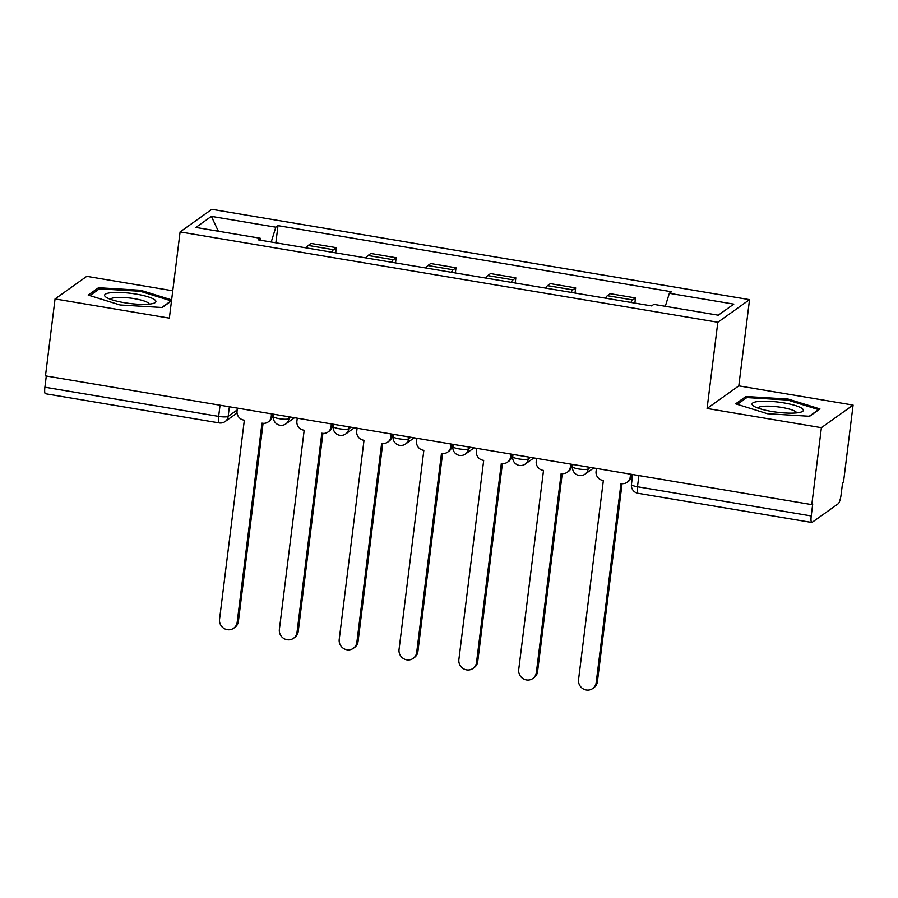 <?xml version="1.0" encoding="UTF-8"?>
<svg xmlns="http://www.w3.org/2000/svg" width="898" height="898" viewBox="0 0 898 898"><rect width="100%" height="100%" fill="white"/><g stroke="black" fill="none" stroke-linecap="round" stroke-linejoin="round"><path stroke-width="1.35" d="M172.753 290.784L86.769 276.337L55.047 298.944L45.472 375.88L811.803 504.62L821.389 427.684L853.1 405.077L738.807 385.871L749.538 299.651L211.805 209.313L180.094 231.92L717.828 322.259L707.085 408.478L821.389 427.684M853.1 405.077L843.514 482.013L842.593 482.675L841.1 494.652A7.947 1.639 99.5 0 1 838.283 503.711L812.118 522.355A7.947 1.639 99.5 0 1 811.77 522.468L638.018 493.283A7.947 1.639 -80.5 0 1 637.49 486.761L811.231 515.946A7.947 1.639 99.5 0 0 811.77 522.468M55.047 298.944L169.352 318.139L180.094 231.92M220.044 405.211L218.652 416.391A7.947 1.639 -80.5 0 0 219.179 422.913L45.428 393.728A7.947 1.639 -80.5 0 1 44.9 387.206L218.652 416.391A7.947 1.571 7.1 0 0 228.171 416.369L237.207 409.926M46.292 376.015L44.9 387.206M811.231 515.946L812.724 503.958L811.803 504.62M630.901 302.446A18.286 3.772 -80.5 0 1 632.686 299.954L635.503 297.945L610.191 293.691L607.374 295.7A18.286 3.772 99.5 0 0 605.589 298.192M634.864 303.109L635.503 297.945M571.061 292.389A18.286 3.772 -80.5 0 1 572.845 289.897L575.674 287.888L550.351 283.633L547.533 285.654A18.286 3.772 99.5 0 0 545.748 288.135M575.023 293.062L575.674 287.888M511.231 282.342A18.286 3.772 -80.5 0 1 513.016 279.85L515.834 277.841L490.521 273.587L487.704 275.596A18.286 3.772 99.5 0 0 485.919 278.088M515.194 283.005L515.834 277.841M451.402 272.285A18.286 3.772 -80.5 0 1 453.187 269.793L456.004 267.784L430.692 263.541L427.863 265.55A18.286 3.772 99.5 0 0 426.079 268.031M455.353 272.958L456.004 267.784M391.562 262.238A18.286 3.772 -80.5 0 1 393.346 259.747L396.164 257.737L370.852 253.483L368.034 255.492A18.286 3.772 99.5 0 0 366.249 257.984M395.524 262.901L396.164 257.737M331.732 252.181A18.286 3.772 -80.5 0 1 333.517 249.7L336.335 247.68L311.022 243.437L308.205 245.446A18.286 3.772 99.5 0 0 306.42 247.938M335.695 252.854L336.335 247.68M665.306 306.308L669.347 293.309L733.778 304.13L718.243 315.198L653.811 304.377L651.634 305.926L258.119 239.822L260.285 238.273L195.854 227.441L211.389 216.373L275.821 227.194L271.218 242.022M669.347 293.309L671.513 291.76L277.998 225.645L275.821 227.194M749.538 299.651L717.828 322.259M738.807 385.871L707.085 408.478M735.63 403.842L767.487 413.731L809.648 416.279L819.953 408.938L788.096 399.049L745.935 396.501L735.63 403.842M171.619 299.887L140.66 290.279L98.499 287.73L88.195 295.083L120.051 304.972L162.224 307.509L171.496 300.897M275.854 242.797L277.998 225.645M260.555 240.226L260.285 238.273M218.36 231.224L211.389 216.373M745.699 398.386L745.935 396.501M787.961 400.138L788.096 399.049M98.264 289.616L98.499 287.73M140.526 291.367L140.66 290.279M596.429 468.442L596.07 471.371A7.947 7.622 -125.5 0 0 602.771 480.396L603.355 480.486L578.548 679.606A9.137 8.755 -125.5 0 0 592.68 688.53A9.137 8.755 -125.5 0 0 596.193 682.57L620.989 483.45L621.573 483.551A7.947 7.622 -125.5 0 0 630.205 477.107L631.406 476.254A7.947 7.622 54.5 0 1 628.353 481.429L627.152 482.293M631.642 474.357L631.406 476.254M622.067 483.618L597.395 681.717A9.137 8.755 54.5 0 1 593.881 687.677L592.68 688.53M630.564 474.178L630.205 477.107M536.6 458.384L536.229 461.325A7.947 7.622 -125.5 0 0 542.942 470.339L543.514 470.44L518.718 669.549A9.137 8.755 -125.5 0 0 532.84 678.484A9.137 8.755 -125.5 0 0 536.364 672.512L561.16 473.403L561.733 473.504A7.947 7.622 -125.5 0 0 570.365 467.05L571.577 466.197A7.947 7.622 54.5 0 1 568.513 471.383L567.312 472.236M571.813 464.3L571.577 466.197M562.238 473.572L537.565 671.659A9.137 8.755 54.5 0 1 534.041 677.62L532.84 678.484M570.735 464.12L570.365 467.05M476.771 448.338L476.4 451.267A7.947 7.622 -125.5 0 0 483.113 460.292L483.685 460.382L458.878 659.502A9.137 8.755 -125.5 0 0 473.01 668.426A9.137 8.755 -125.5 0 0 476.524 662.466L501.331 463.346L501.903 463.447A7.947 7.622 -125.5 0 0 510.535 457.003L511.737 456.15A7.947 7.622 54.5 0 1 508.683 461.336L507.482 462.189M511.972 454.253L511.737 456.15M502.397 463.514L477.725 661.613A9.137 8.755 54.5 0 1 474.211 667.573L473.01 668.426M510.906 454.074L510.535 457.003M802.296 408.646A25.84 5.107 7.1 0 0 770.439 401.361A25.84 5.107 7.1 0 0 753.096 405.671A25.84 5.107 7.1 0 0 753.456 405.941A25.84 5.107 7.1 0 0 777.062 412.227A25.84 5.107 7.1 0 0 801.499 411.924A25.84 5.107 7.1 0 0 802.296 408.646M796.661 412.889A19.565 3.873 7.1 0 0 795.875 411.812A19.565 3.873 7.1 0 0 775.232 406.57A19.565 3.873 7.1 0 0 757.901 408.062M737.303 404.358L746.822 397.578L787.681 400.048L818.549 409.623L809.255 416.257M154.86 299.887A25.84 5.107 7.1 0 0 123.004 292.591A25.84 5.107 7.1 0 0 105.672 296.912A25.84 5.107 7.1 0 0 106.02 297.171A25.84 5.107 7.1 0 0 129.626 303.468A25.84 5.107 7.1 0 0 154.063 303.165A25.84 5.107 7.1 0 0 154.86 299.887M149.236 304.13A19.565 3.873 7.1 0 0 148.451 303.041A19.565 3.873 7.1 0 0 127.797 297.799A19.565 3.873 7.1 0 0 110.465 299.303M89.879 295.599L99.397 288.819L140.245 291.278L171.114 300.864L161.82 307.486M416.93 438.28L416.571 441.221A7.947 7.622 -125.5 0 0 423.272 450.235L423.845 450.336L399.049 649.445A9.137 8.755 -125.5 0 0 413.181 658.38A9.137 8.755 -125.5 0 0 416.694 652.408L441.49 453.299L442.063 453.4A7.947 7.622 -125.5 0 0 450.706 446.957L451.907 446.093A7.947 7.622 54.5 0 1 448.843 451.279L447.642 452.132M452.143 444.196L451.907 446.093M442.568 453.468L417.896 651.555A9.137 8.755 54.5 0 1 414.382 657.516L413.181 658.38M451.065 444.016L450.706 446.957M357.101 428.234L356.731 431.163A7.947 7.622 -125.5 0 0 363.443 440.188L364.016 440.278L339.219 639.398A9.137 8.755 -125.5 0 0 353.341 648.322A9.137 8.755 -125.5 0 0 356.854 642.362L381.661 443.253L382.234 443.343A7.947 7.622 -125.5 0 0 390.866 436.899L392.067 436.046A7.947 7.622 54.5 0 1 389.014 441.232L387.813 442.085M392.303 434.149L392.067 436.046M382.739 443.41L358.055 641.509A9.137 8.755 54.5 0 1 354.542 647.469L353.341 648.322M391.236 433.97L390.866 436.899M297.26 418.176L296.901 421.117A7.947 7.622 -125.5 0 0 303.603 430.131L304.186 430.232L279.379 629.341A9.137 8.755 -125.5 0 0 293.511 638.276A9.137 8.755 -125.5 0 0 297.025 632.315L321.821 433.195L322.404 433.296A7.947 7.622 -125.5 0 0 331.036 426.853L332.238 425.989A7.947 7.622 54.5 0 1 329.184 431.175L327.972 432.028M332.473 424.092L332.238 425.989M322.898 433.364L298.226 631.451A9.137 8.755 54.5 0 1 294.712 637.412L293.511 638.276M331.396 423.912L331.036 426.853M237.431 408.13L237.061 411.06A7.947 7.622 -125.5 0 0 243.773 420.084L244.346 420.185L219.55 619.294A9.137 8.755 -125.5 0 0 233.671 628.218A9.137 8.755 -125.5 0 0 237.184 622.258L261.992 423.149L262.564 423.239A7.947 7.622 -125.5 0 0 271.196 416.795L272.397 415.942A7.947 7.622 54.5 0 1 269.344 421.128L268.143 421.981M272.644 414.045L272.397 415.942M263.069 423.306L238.397 621.405A9.137 8.755 54.5 0 1 234.872 627.365L233.671 628.218M271.566 413.866L271.196 416.795M273.677 414.214L273.407 416.414A7.947 1.571 7.1 0 0 279.446 418.715A7.947 1.571 7.1 0 0 288.965 418.681L291.12 417.143M289.201 416.829L288.965 418.681A7.947 7.622 54.5 0 1 285.912 423.867L294.533 417.716M333.517 424.271L333.237 426.46A7.947 1.571 7.1 0 0 339.276 428.761A7.947 1.571 7.1 0 0 348.794 428.739L350.95 427.201M349.03 426.876L348.794 428.739A7.947 7.622 54.5 0 1 345.741 433.925L354.362 427.774M393.346 434.318L393.077 436.518A7.947 1.571 7.1 0 0 399.116 438.819A7.947 1.571 7.1 0 0 408.635 438.785L410.79 437.247M408.859 436.933L408.635 438.785A7.947 7.622 54.5 0 1 405.582 443.971L414.203 437.82M453.176 444.375L452.906 446.564A7.947 1.571 7.1 0 0 458.945 448.865A7.947 1.571 7.1 0 0 468.464 448.843L470.619 447.305M468.7 446.98L468.464 448.843A7.947 7.622 54.5 0 1 465.411 454.029L474.032 447.877M513.016 454.422L512.747 456.622A7.947 1.571 7.1 0 0 518.786 458.923A7.947 1.571 7.1 0 0 528.305 458.889L530.46 457.351M528.529 457.026L528.305 458.889A7.947 7.622 54.5 0 1 525.24 464.075L533.872 457.924M572.845 464.479L572.576 466.668A7.947 1.571 7.1 0 0 578.615 468.969A7.947 1.571 7.1 0 0 588.134 468.947L590.289 467.409M588.37 467.083L588.134 468.947A7.947 7.622 54.5 0 1 585.081 474.122L593.701 467.981M229.36 406.772L228.171 416.369A7.947 7.622 -125.5 0 1 225.117 421.555L237.061 413.024M368.034 255.492L393.346 259.747M427.863 265.55L453.187 269.793M487.704 275.596L513.016 279.85M547.533 285.654L572.845 289.897M607.374 295.7L632.686 299.954M308.205 245.446L333.517 249.7M632.686 474.526L631.451 484.46A7.947 1.571 7.1 0 0 637.49 486.761L638.882 475.57M596.193 682.57L597.395 681.717M536.364 672.512L537.565 671.659M476.524 662.466L477.725 661.613M416.694 652.408L417.896 651.555M356.854 642.362L358.055 641.509M297.025 632.315L298.226 631.451M237.184 622.258L238.397 621.405M572.576 466.668A7.947 7.947 0 0 0 585.081 474.122M512.747 456.622A7.947 7.947 0 0 0 525.24 464.075M452.906 446.564A7.947 7.947 0 0 0 465.411 454.029M393.077 436.518A7.947 7.947 0 0 0 405.582 443.971M333.237 426.46A7.947 7.947 0 0 0 345.741 433.925M273.407 416.414A7.947 7.947 0 0 0 285.912 423.867M219.179 422.913A7.947 7.947 0 0 0 225.117 421.555M631.451 484.46A7.947 7.947 0 0 0 638.018 493.283"/></g></svg>

